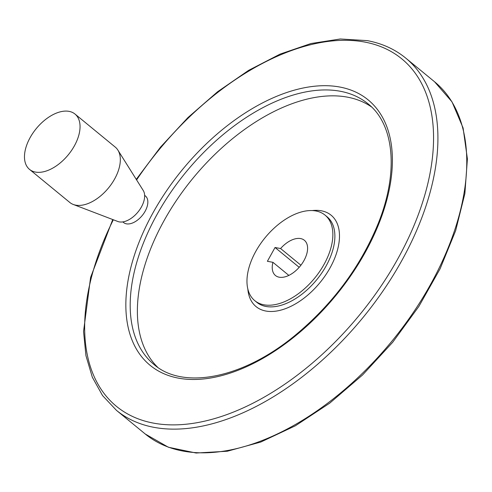 <?xml version="1.0" encoding="UTF-8"?>
<svg xmlns="http://www.w3.org/2000/svg" width="492" height="492" viewBox="0 0 492 492"><rect width="100%" height="100%" fill="white"/><g stroke="black" fill="none" stroke-linecap="round" stroke-linejoin="round"><path stroke-width="0.74" d="M300.907 265.219L280.594 248.534L275.04 247.494L299.179 267.316M275.04 247.494L267.39 261.289L272.943 262.328L288.859 275.403M280.594 248.534A22.792 13.167 129.4 0 1 304.382 240.28A22.792 13.167 129.4 0 1 300.089 266.246A22.792 13.167 129.4 0 1 275.452 275.502A22.792 13.167 129.4 0 1 272.943 262.328M315.919 210.982A55.35 31.98 -50.6 0 0 260.114 244.383A55.35 31.98 -50.6 0 0 254.788 300.667A55.35 31.98 -50.6 0 0 314.628 278.189A55.35 31.98 -50.6 0 0 325.04 215.121A55.35 31.98 -50.6 0 0 315.919 210.982M144.636 195.336L145.423 195.982A17.189 9.932 129.4 0 1 143.769 213.46A17.189 9.932 129.4 0 1 126.438 223.835A17.189 9.932 129.4 0 1 123.603 222.55L122.815 221.904M371.534 106.936A168.651 97.441 -50.6 0 0 347.475 97.158A168.651 97.441 -50.6 0 0 179.74 195.625A168.651 97.441 -50.6 0 0 157.711 367.296M29.532 169.396L69.809 202.47A35.811 20.689 -50.6 0 0 73.253 204.457L117.84 221.492A20.4 11.783 -50.6 0 0 137.932 212.077A20.4 11.783 -50.6 0 0 143.264 190.533L117.883 150.109A35.811 20.689 -50.6 0 0 115.263 147.114L74.993 114.046A35.811 20.689 -50.6 0 0 69.089 111.364A35.811 20.689 -50.6 0 0 32.982 132.981A35.811 20.689 -50.6 0 0 29.532 169.396A35.811 20.689 -50.6 0 0 68.253 154.851A35.811 20.689 -50.6 0 0 74.993 114.046M73.253 204.457A35.811 20.689 -50.6 0 0 108.529 187.926A35.811 20.689 -50.6 0 0 117.883 150.109M145.269 434.018A227.907 131.671 -50.6 0 0 391.669 341.46A227.907 131.671 -50.6 0 0 434.559 81.764L452.019 101.875L463.089 127.951L467.4 158.91L464.878 193.565L455.66 230.643L440.112 268.749L418.846 306.448L392.671 342.303L362.592 374.941L329.751 403.126L295.397 425.777L260.828 442.025L227.322 451.232L196.117 453.021L168.387 447.234L145.269 434.018L116.419 410.322A227.907 131.671 -50.6 0 0 362.819 317.764A227.907 131.671 -50.6 0 0 405.703 58.068L434.559 81.764M113.326 219.77A224.813 129.888 -50.6 0 0 159.98 424.116A224.813 129.888 -50.6 0 0 400.34 254.21A224.813 129.888 -50.6 0 0 364.726 42.06A224.813 129.888 -50.6 0 0 136.598 179.918M339.794 87.035A171.745 99.224 -50.6 0 0 126.911 288.177A171.745 99.224 -50.6 0 0 310.63 322.567A171.745 99.224 -50.6 0 0 339.794 87.035M340.292 91.26A168.651 97.441 -50.6 0 0 170.263 193.042A168.651 97.441 -50.6 0 0 154.027 364.529C183.006 389.83 241.966 378.779 293.878 336.374C332.254 304.831 360.415 267.082 378.36 223.122C398.914 171.825 394.227 124.433 368.096 103.861A168.651 97.441 -50.6 0 0 340.292 91.26M247.839 289.001A59.132 34.163 -50.6 0 0 315.489 287.734A59.132 34.163 -50.6 0 0 321.374 210.804A59.132 34.163 -50.6 0 0 312.254 210.57M254.788 300.667L256.806 302.322A55.35 31.98 -50.6 0 0 316.645 279.843A55.35 31.98 -50.6 0 0 327.063 216.775L325.04 215.121M116.419 410.322L102.545 395.568L92.318 377.204L85.952 355.685L83.542 331.522L90.596 277.414L112.736 219.543M136.259 179.377L160.503 147.133L187.895 117.619L217.587 91.752L248.626 70.362L280.071 54.12L310.938 43.542L340.292 38.979L367.247 40.621C382.063 43.407 394.879 49.225 405.703 58.068"/></g></svg>

